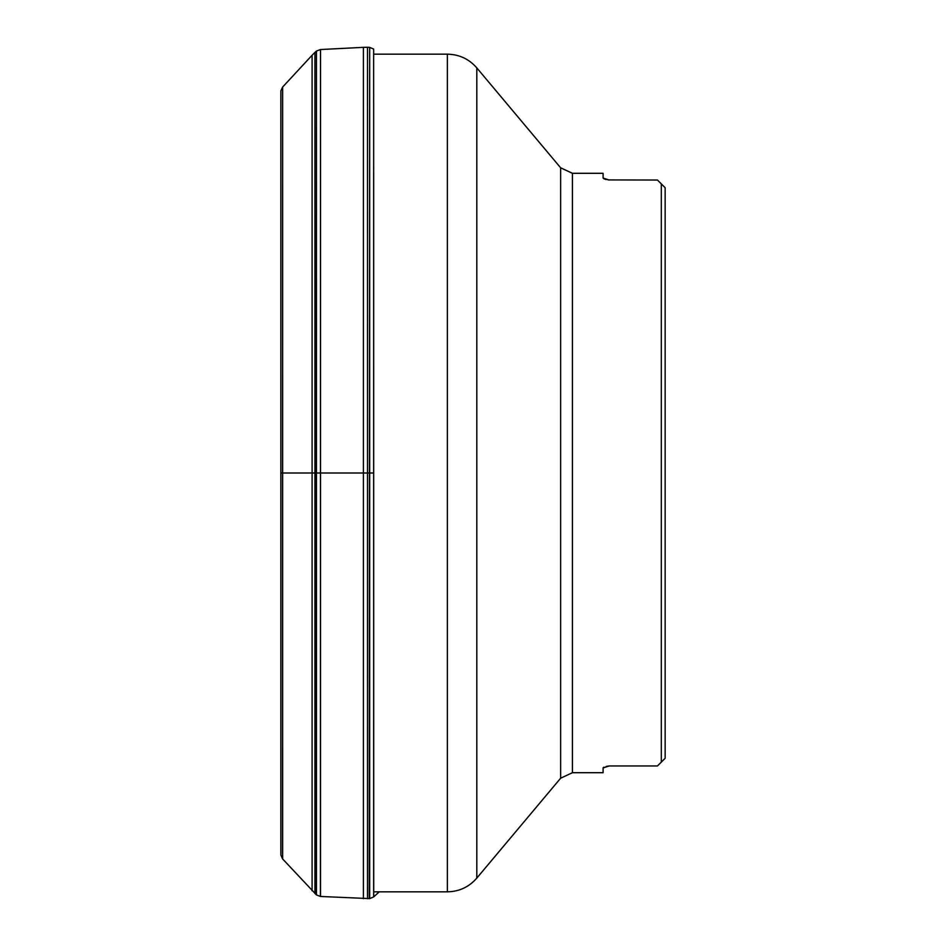 <?xml version="1.0" encoding="UTF-8"?>
<svg xmlns="http://www.w3.org/2000/svg" width="946" height="946" viewBox="0 0 946 946"><rect width="100%" height="100%" fill="white"/><g stroke="black" fill="none" stroke-linecap="round" stroke-linejoin="round"><path stroke-width="1.42" d="M661.301 183.879L665.144 187.722L661.301 183.879L661.301 762.121L665.144 758.278L665.144 187.722L657.458 180.036L607.923 179.917M572.413 173.295L560.635 167.797L560.635 778.203L572.413 772.705L572.413 173.295L603.087 173.295L603.087 178.073L609.236 180.036M606.185 179.551L603.926 178.806M603.229 767.644L603.926 767.194M606.185 766.449L609.236 765.964L603.087 767.927L603.087 772.705L572.413 772.705M609.236 765.964L657.458 765.964L661.301 762.121M373.717 473L280.856 473M373.717 896.879L373.646 49.05L373.646 896.95L379.251 891.83M280.879 854.782L280.879 91.218L280.891 855.149L282.57 858.885L316.461 894.928L320.517 896.465L369.673 898.605L369.673 47.395L373.646 49.05M369.259 898.641L369.673 47.395M367.509 898.7L367.509 47.3L369.259 47.359M363.406 898.653L363.406 47.347L367.509 47.3M320.517 896.465L320.517 49.535L363.406 47.347M320.41 896.453L320.517 49.535M316.461 894.928L316.461 51.072L320.41 49.547M316.153 894.68L316.461 51.072M314.935 893.568L314.935 52.432L316.153 51.321M312.085 890.754L312.085 55.246L314.935 52.432M282.641 858.956L282.641 87.044L312.085 55.246M282.57 858.885L282.641 87.044M280.891 855.149L280.891 90.851L282.57 87.115M447.375 473L447.375 891.83C459.212 891.593 469.027 887.017 476.808 878.101L476.808 67.899C469.027 58.983 459.212 54.407 447.375 54.17L447.375 473M369.673 898.605L373.646 896.95M280.891 849.721L280.879 850.43M280.856 851.554L280.856 853.245M280.891 96.279L280.879 95.57M280.856 94.446L280.856 852.429M280.856 92.755L280.856 93.571M373.717 891.83L447.375 891.83M373.717 54.17L447.375 54.17M560.635 167.797L476.808 67.899M560.635 778.203L476.808 878.101"/></g></svg>
